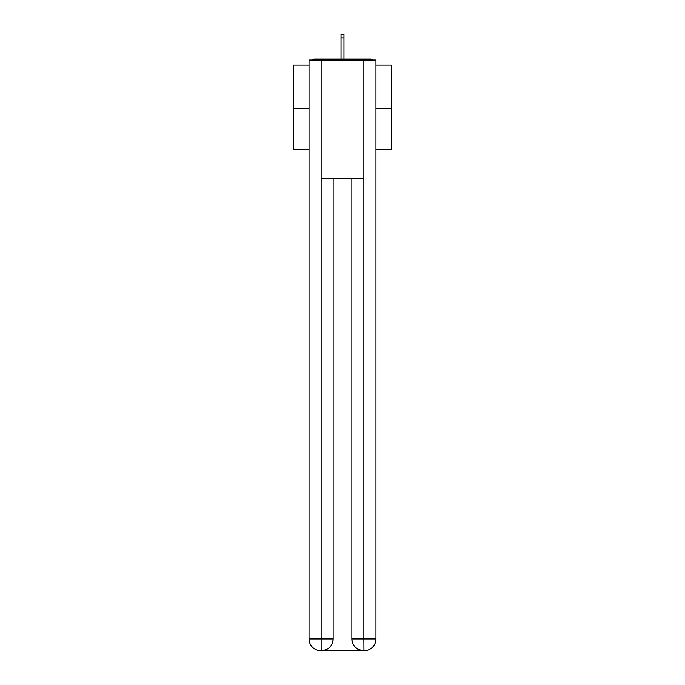 <?xml version="1.0" encoding="UTF-8"?>
<svg xmlns="http://www.w3.org/2000/svg" width="685" height="685" viewBox="0 0 685 685"><rect width="100%" height="100%" fill="white"/><g stroke="black" fill="none" stroke-linecap="round" stroke-linejoin="round"><path stroke-width="1.03" d="M375.971 65.161L391.726 65.161L391.726 149.638L375.971 149.638M309.029 108.281L293.274 108.281L293.274 149.638L309.029 149.638M293.274 108.281L293.274 65.161L309.029 65.161M391.726 108.281L375.971 108.281M372.563 60.04A2.954 2.954 0 0 0 370.362 59.056L314.638 59.056A2.954 2.954 0 0 0 312.437 60.04M370.362 59.056L357.861 59.056M327.139 59.056L314.638 59.056M320.837 650.75A11.816 11.816 0 0 1 309.029 638.934L333.15 638.934L333.15 178.186L333.15 638.934A11.816 11.816 0 0 1 321.333 650.75L320.837 650.75A11.816 11.816 0 0 1 309.029 638.934L309.029 60.04L321.137 60.04L321.137 178.186L363.863 178.186L363.863 60.04L321.137 60.04M363.863 60.04L375.971 60.04L375.971 638.934A11.816 11.816 0 0 1 364.163 650.75L363.666 650.75A11.816 11.816 0 0 1 351.85 638.934L351.85 178.186L351.85 638.934C352.458 645.895 356.388 649.834 363.666 650.75L321.333 650.75C328.637 649.988 332.576 646.049 333.15 638.934M351.85 638.934L363.863 638.934L363.958 650.75M321.137 178.186L321.137 650.75M343.973 37.889L341.027 37.889L341.027 34.25L343.973 34.25L343.973 59.056M341.027 37.889L341.027 59.056M363.863 178.186L363.863 638.934L375.971 638.934"/></g></svg>
